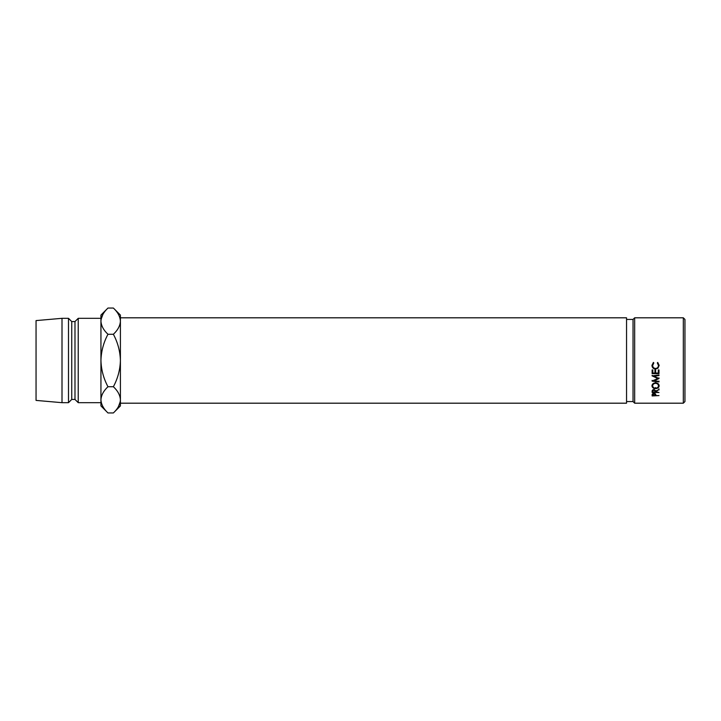 <?xml version="1.0" encoding="UTF-8"?>
<svg xmlns="http://www.w3.org/2000/svg" width="721" height="721" viewBox="0 0 721 721"><rect width="100%" height="100%" fill="white"/><g stroke="black" fill="none" stroke-linecap="round" stroke-linejoin="round"><path stroke-width="1.08" d="M683.328 317.808L684.95 319.43L684.95 401.57L683.328 403.192L683.328 317.808L634.66 317.808L634.66 403.192L633.038 401.57L633.038 319.43L634.66 317.808M653.803 362.96L652.658 365.448C652.784 367.277 653.758 368.278 655.569 368.449C657.399 368.269 658.363 367.25 658.462 365.403L657.318 362.96L657.732 362.42L659.174 365.403L657.967 368.197L655.524 369.053C653.298 368.855 652.108 367.638 651.946 365.412L653.388 362.42L653.803 362.96M652.126 369.918L652.829 369.918L652.829 373.063L654.947 373.063L654.947 369.918L655.65 369.918L655.65 373.063L658.291 373.063L658.291 369.918L658.994 369.918L658.994 373.649L652.126 373.649L652.126 369.918L652.126 373.154L658.994 373.154L658.994 369.918M658.994 378.579L654.037 380.805L658.994 381.382L658.994 381.923L652.126 381.13L657.759 378.525L652.126 375.839L658.994 374.983L658.994 375.569L654.055 376.182L658.994 378.579L658.994 377.894M655.822 391.746L658.994 392.494L652.126 392.494L652.217 390.485L653.965 389.484L655.822 391.224L658.994 389.421L655.822 391.746L655.822 390.557M655.56 382.824C657.759 383.013 658.967 384.005 659.174 385.807C658.985 387.556 657.786 388.493 655.587 388.628C653.379 388.511 652.172 387.592 651.946 385.852C652.126 384.023 653.334 383.013 655.56 382.824M652.126 395.171L652.226 394.234L653.965 393.414L655.713 394.27L655.822 395.586L658.994 395.586L652.126 395.937L652.126 395.171L652.126 395.937M683.328 403.192L634.66 403.192M633.038 319.43L626.549 319.43M633.038 401.57L626.549 401.57M626.549 403.192L626.549 317.808L120.407 317.808L120.407 403.192L626.549 403.192M120.263 319.349L120.407 321.16C120.119 316.501 117.775 312.13 113.377 308.047L120.407 315.077L120.407 321.16C120.137 325.766 117.793 330.137 113.377 334.274L107.97 334.274C103.563 342.484 101.219 351.226 100.94 360.5L100.94 399.84C101.21 395.234 103.554 390.863 107.97 386.726C103.563 378.498 101.219 369.756 100.94 360.5L100.94 318.322L78.228 318.322L78.228 402.678L74.984 399.434L74.984 321.566L78.228 318.322M74.984 399.434L71.739 399.434L71.739 321.566L68.495 318.322L62.006 318.322L62.006 402.678L36.05 400.407L36.05 320.593L62.006 318.322M71.739 399.434L68.495 402.678L68.495 318.322M100.94 399.84L100.94 405.923L107.97 412.953C103.572 408.87 101.228 404.499 100.94 399.84L101.084 401.651M107.97 308.047L100.94 315.077L100.94 321.16C101.21 316.555 103.554 312.184 107.97 308.047L113.377 308.047M107.97 334.274C103.572 330.191 101.228 325.82 100.94 321.16M102.878 314.455L101.084 319.349M113.377 334.274C117.784 342.502 120.128 351.244 120.407 360.5C120.128 369.774 117.784 378.516 113.377 386.726C117.775 390.809 120.119 395.18 120.407 399.84L120.407 405.923L113.377 412.953L107.97 412.953M120.407 399.84C120.137 404.445 117.793 408.816 113.377 412.953M118.469 406.545L120.263 401.651M113.377 386.726L107.97 386.726M655.786 394.594L655.137 394.594M652.829 394.594L652.154 394.594M653.974 393.801L652.829 395.586L655.119 395.586L655.137 394.892L653.974 393.801L653.974 392.53M655.137 394.892L655.137 393.585L655.137 394.892M652.829 394.856L652.829 393.558M659.12 385.32L658.3 386.654M655.587 388.628L655.587 387.565M652.847 386.681L652 385.338M653.064 383.653L652.658 385.834C652.811 387.267 653.794 388.051 655.587 388.168C657.372 388.033 658.327 387.258 658.462 385.834C658.336 384.338 657.363 383.509 655.56 383.347C653.767 383.518 652.802 384.347 652.658 385.834M658.462 385.834L658.102 383.698M655.56 382.481L655.56 383.347M658.994 389.971L658.994 388.853M655.822 391.278L655.128 391.278M652.829 391.278L652.126 391.278M652.126 392.494L652.126 391.566M652.838 389.755L652.829 392.089L655.119 392.089L653.965 388.817M653.965 389.935L652.829 391.206M654.037 380.03L654.037 380.805M658.363 378.174L657.759 378.435M654.055 375.587L654.055 376.182M658.994 374.983L657.39 375.181M652.126 375.335L652.126 375.92M657.759 377.84L657.759 378.525M655.083 376.659L653.001 375.731M652.126 380.346L652.126 381.13M658.994 381.103L658.994 381.923M654.037 380.562L653.406 380.49M652.829 372.586L652.829 369.918M654.947 372.586L654.947 369.918M655.65 372.586L655.65 369.918M658.291 372.586L658.291 369.918M653.803 362.87L652.658 365.448M658.462 365.403L657.318 362.87M659.174 365.214L657.967 367.908L655.524 368.728C653.298 368.53 652.108 367.368 651.946 365.223M74.984 321.566L71.739 321.566M68.495 402.678L62.006 402.678M100.94 402.678L78.228 402.678"/></g></svg>
